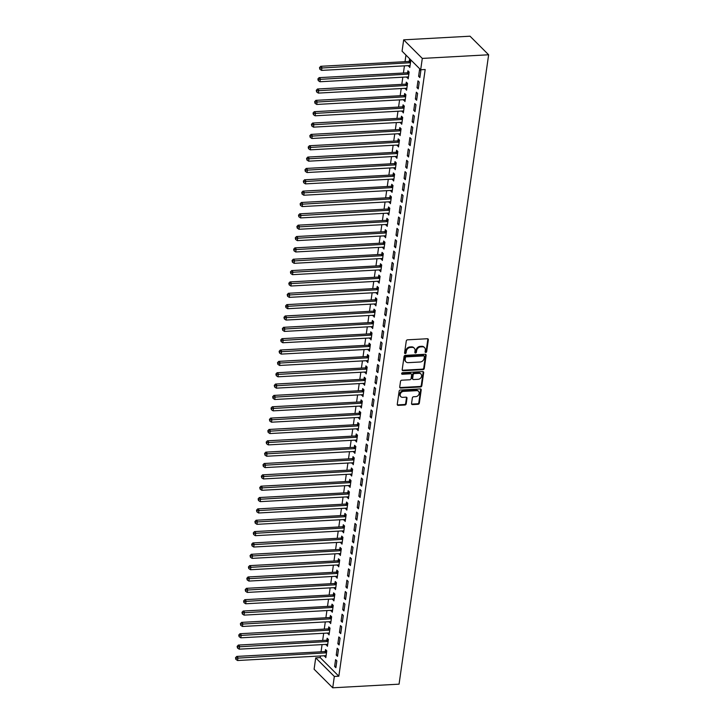 <?xml version="1.0" encoding="UTF-8"?>
<svg xmlns="http://www.w3.org/2000/svg" width="724" height="724" viewBox="0 0 724 724"><rect width="100%" height="100%" fill="white"/><g stroke="black" fill="none" stroke-linecap="round" stroke-linejoin="round"><path stroke-width="1.09" d="M425.775 352.443A0.851 0.697 134.9 0 0 426.662 351.62L428.346 339.782A1.222 1.005 134.9 0 0 427.404 338.732L407.531 339.827A1.222 1.005 134.9 0 0 406.273 340.995L404.589 352.832A0.851 0.697 134.9 0 0 406.137 352.751L406.354 351.212A3.901 3.204 134.9 0 1 410.39 347.457L412.047 347.366A3.901 3.204 134.9 0 1 414.291 348.172A3.901 3.204 134.9 0 1 415.069 350.742L414.852 352.271A0.851 0.697 134.9 0 0 416.4 352.19L416.617 350.651A3.901 3.204 134.9 0 1 420.653 346.896L422.309 346.805A3.901 3.204 134.9 0 1 424.563 347.611A3.901 3.204 134.9 0 1 425.332 350.172L425.115 351.71A0.851 0.697 134.9 0 0 425.775 352.443M425.115 351.936A0.851 0.697 134.9 0 0 426.155 351.122L427.839 339.284A1.222 1.005 134.9 0 0 427.793 338.787M404.589 353.059A0.851 0.697 134.9 0 0 405.63 352.244L405.847 350.715L406.354 351.212M414.852 352.498A0.851 0.697 134.9 0 0 415.893 351.683L416.11 350.154L416.617 350.651M411.549 403.539A1.222 1.005 134.9 0 0 412.499 404.589L418.074 404.291A1.222 1.005 134.9 0 0 419.332 403.114L421.205 389.964A1.222 1.005 134.9 0 0 420.255 388.915L400.39 390.01A1.222 1.005 134.9 0 0 399.132 391.177L397.259 404.327A1.222 1.005 134.9 0 0 398.2 405.377L404.933 405.006A1.222 1.005 134.9 0 0 406.2 403.838L406.997 398.209A1.222 1.005 134.9 0 0 406.055 397.159L402.716 397.34A3.258 2.679 134.9 0 1 400.834 396.671A3.258 2.679 134.9 0 1 400.544 393.431A3.258 2.679 134.9 0 1 403.567 391.376L416.644 390.661A3.258 2.679 134.9 0 1 418.526 391.331A3.258 2.679 134.9 0 1 418.816 394.571A3.258 2.679 134.9 0 1 415.793 396.625L413.612 396.743A1.222 1.005 134.9 0 0 412.354 397.91L411.549 403.539M338.832 676.207L425.178 69.522L420.68 69.766L402.064 51.187L403.675 39.838L470.021 36.2L488.637 54.78L399.06 684.162L332.723 687.8L334.334 676.451L338.832 676.207L320.216 657.627L315.718 657.872L334.334 676.451M420.68 69.766L422.3 58.418L488.637 54.78M422.997 369.647A1.222 1.005 134.9 0 0 424.264 368.471L426.137 355.33A1.222 1.005 134.9 0 0 425.187 354.271L405.322 355.366A1.222 1.005 134.9 0 0 404.064 356.534L402.191 369.683A1.222 1.005 134.9 0 0 403.132 370.733L422.997 369.647L422.499 369.14A1.222 1.005 134.9 0 0 423.757 367.964L425.631 354.823A1.222 1.005 134.9 0 0 425.585 354.326M423.667 372.652L421.802 385.792A1.222 1.005 134.9 0 1 420.535 386.969L400.671 388.055A1.222 1.005 134.9 0 1 399.72 387.005L400.526 381.376A1.222 1.005 134.9 0 1 401.784 380.2L409.847 379.765A1.222 1.005 134.9 0 0 411.105 378.589L411.639 374.851A1.222 1.005 134.9 0 0 410.689 373.801L402.309 374.263A0.851 0.697 134.9 0 1 402.526 372.706L422.726 371.593A1.222 1.005 134.9 0 1 423.667 372.652L423.169 372.145L421.296 385.286L421.802 385.792M336.235 655.084L337.493 656.333L338.461 649.528L337.203 648.27L336.235 655.084L337.683 655.003M326.262 644.387L327.429 646.297L328.397 639.491L327.139 638.233L326.877 640.07M339.466 632.387L340.723 633.636L341.692 626.83L340.434 625.572L339.466 632.387L340.913 632.305M329.492 621.69L330.66 623.599L331.628 616.794L330.37 615.536L330.108 617.373M342.696 609.689L343.954 610.947L344.923 604.133L343.665 602.875L342.696 609.689L344.144 609.608M332.723 598.992L333.891 600.902L334.859 594.096L333.601 592.838L333.339 594.676M345.927 586.992L347.185 588.25L348.154 581.435L346.896 580.186L345.927 586.992L347.375 586.911M335.954 576.295L337.122 578.205L338.09 571.399L336.832 570.141L336.57 571.978M349.158 564.295L350.416 565.553L351.384 558.738L350.126 557.489L349.158 564.295L350.606 564.213M339.185 553.598L340.352 555.507L341.321 548.702L340.063 547.444L339.8 549.281M352.389 541.597L353.647 542.855L354.615 536.041L353.357 534.792L352.389 541.597L353.837 541.516M342.416 530.909L343.583 532.81L344.552 526.004L343.294 524.746L343.031 526.583M355.62 518.9L356.878 520.158L357.846 513.343L356.588 512.094L355.62 518.9L357.068 518.818M345.647 508.212L346.814 510.112L347.782 503.307L346.524 502.049L346.262 503.886M358.851 496.202L360.109 497.46L361.077 490.646L359.819 489.397L358.851 496.202L360.299 496.121M348.877 485.514L350.045 487.415L351.013 480.609L349.755 479.351L349.493 481.189M362.081 473.505L363.339 474.763L364.308 467.948L363.05 466.699L362.081 473.505L363.529 473.424M352.108 462.817L353.276 464.718L354.244 457.912L352.986 456.654L352.724 458.491M365.312 450.808L366.57 452.066L367.539 445.26L366.281 444.002L365.312 450.808L366.76 450.726M355.339 440.12L356.507 442.02L357.475 435.214L356.217 433.957L355.955 435.794M368.543 428.11L369.801 429.368L370.769 422.563L369.512 421.305L368.543 428.11L369.991 428.038M358.57 417.422L359.738 419.323L360.706 412.517L359.448 411.259L359.185 413.096M371.774 405.413L373.032 406.671L374 399.865L372.742 398.607L371.774 405.413L373.222 405.34M361.801 394.725L362.959 396.634L363.937 389.82L362.67 388.562L362.416 390.399M375.005 382.715L376.263 383.973L377.231 377.168L375.973 375.91L375.005 382.715L376.453 382.643M365.032 372.027L366.19 373.937L367.159 367.122L365.901 365.873L365.647 367.711M378.227 360.018L379.494 361.276L380.462 354.47L379.204 353.212L378.227 360.018L379.684 359.946M368.263 349.33L369.421 351.24L370.389 344.425L369.131 343.176L368.869 345.013M381.458 337.33L382.715 338.579L383.693 331.773L382.435 330.515L381.458 337.33L382.906 337.248M371.484 326.633L372.652 328.542L373.62 321.728L372.362 320.479L372.1 322.316M384.688 314.632L385.946 315.881L386.915 309.076L385.657 307.818L384.688 314.632L386.136 314.551M374.715 303.935L375.883 305.845L376.851 299.03L375.593 297.781L375.331 299.618M387.919 291.935L389.177 293.184L390.146 286.378L388.888 285.12L387.919 291.935L389.367 291.853M377.946 281.238L379.114 283.147L380.082 276.333L378.824 275.084L378.562 276.921M391.15 269.238L392.408 270.486L393.376 263.681L392.118 262.423L391.15 269.238L392.598 269.156M381.177 258.54L382.344 260.45L383.313 253.644L382.055 252.386L381.792 254.224M394.381 246.54L395.639 247.789L396.607 240.983L395.349 239.725L394.381 246.54L395.829 246.459M384.408 235.843L385.575 237.753L386.544 230.947L385.286 229.689L385.023 231.526M397.612 223.843L398.87 225.101L399.838 218.286L398.58 217.028L397.612 223.843L399.06 223.761M387.639 213.146L388.806 215.055L389.774 208.25L388.517 206.992L388.254 208.829M400.843 201.145L402.101 202.403L403.069 195.589L401.811 194.34L400.843 201.145L402.291 201.064M390.87 190.448L392.037 192.358L393.005 185.552L391.747 184.294L391.485 186.131M404.073 178.448L405.331 179.706L406.3 172.891L405.042 171.642L404.073 178.448L405.521 178.366M394.1 167.751L395.268 169.66L396.236 162.855L394.978 161.597L394.716 163.434M407.304 155.75L408.562 157.008L409.531 150.194L408.273 148.945L407.304 155.75L408.752 155.669M397.331 145.062L398.499 146.963L399.467 140.157L398.209 138.899L397.947 140.737M410.535 133.053L411.793 134.311L412.761 127.496L411.503 126.248L410.535 133.053L411.983 132.972M400.562 122.365L401.729 124.266L402.698 117.46L401.44 116.202L401.177 118.039M413.766 110.356L415.024 111.614L415.992 104.799L414.734 103.55L413.766 110.356L415.214 110.274M403.793 99.668L404.96 101.568L405.929 94.763L404.671 93.505L404.408 95.342M416.997 87.658L418.255 88.916L419.223 82.102L417.965 80.853L416.997 87.658L418.445 87.577M407.024 76.97L408.182 78.871L409.16 72.065L407.902 70.807L407.639 72.644M405.965 55.087L405.033 61.676M404.435 65.848L403.413 73.024M402.825 77.197L401.802 84.373M401.205 88.545L400.182 95.722M399.594 99.894L398.571 107.071M397.974 111.243L396.951 118.419M396.363 122.591L395.34 129.768M394.743 133.94L393.72 141.117M393.132 145.289L392.109 152.465M391.512 156.637L390.498 163.814M389.901 167.986L388.878 175.163M388.281 179.335L387.268 186.511M386.67 190.684L385.648 197.86M385.059 202.032L384.037 209.209M383.439 213.381L382.417 220.558M381.829 224.73L380.806 231.906M380.209 236.078L379.186 243.255M378.598 247.427L377.575 254.604M376.978 258.776L375.955 265.952M375.367 270.124L374.344 277.301M373.747 281.473L372.724 288.65M372.136 292.822L371.113 299.998M370.516 304.171L369.493 311.347M368.905 315.519L367.882 322.696M367.285 326.868L366.272 334.045M365.674 338.208L364.652 345.393M364.054 349.556L363.041 356.733M362.443 360.905L361.421 368.082M360.833 372.254L359.81 379.43M359.213 383.602L358.19 390.779M357.602 394.951L356.579 402.128M355.982 406.3L354.959 413.476M354.371 417.648L353.348 424.825M352.751 428.997L351.728 436.174M351.14 440.346L350.117 447.523M349.52 451.695L348.497 458.871M347.909 463.043L346.887 470.22M346.289 474.392L345.267 481.569M344.678 485.741L343.656 492.917M343.058 497.089L342.045 504.266M341.447 508.438L340.425 515.615M339.827 519.787L338.814 526.963M338.217 531.135L337.194 538.312M336.606 542.484L335.583 549.661M334.986 553.833L333.963 561.01M333.375 565.182L332.352 572.358M331.755 576.53L330.732 583.707M330.144 587.879L329.121 595.056M328.524 599.228L327.501 606.404M326.913 610.576L325.891 617.753M325.293 621.925L324.271 629.102M323.682 633.274L322.66 640.45M322.062 644.622L321.04 651.799M320.451 655.971L320.216 657.627M408.635 65.622L409.802 67.522L410.77 60.716L409.512 59.459L409.25 61.296M418.608 76.31L419.866 77.568L420.834 70.762L419.576 69.504L418.608 76.31L420.056 76.228M405.404 88.319L406.571 90.219L407.54 83.414L406.282 82.156L406.019 83.993M415.377 99.007L416.635 100.265L417.603 93.45L416.345 92.201L415.377 99.007L416.825 98.926M402.173 111.016L403.34 112.917L404.309 106.111L403.051 104.853L402.788 106.69M412.146 121.704L413.404 122.962L414.372 116.148L413.114 114.899L412.146 121.704L413.594 121.623M398.942 133.714L400.11 135.614L401.078 128.809L399.82 127.551L399.558 129.388M408.915 144.402L410.173 145.66L411.142 138.845L409.884 137.596L408.915 144.402L410.363 144.32M395.711 156.411L396.879 158.312L397.847 151.506L396.589 150.248L396.327 152.085M405.684 167.099L406.942 168.357L407.92 161.543L406.662 160.294L405.684 167.099L407.132 167.018M392.489 179.1L393.648 181.009L394.616 174.203L393.358 172.946L393.096 174.783M402.454 189.797L403.721 191.055L404.689 184.24L403.431 182.991L402.454 189.797L403.911 189.715M389.259 201.797L390.417 203.706L391.385 196.901L390.127 195.643L389.874 197.48M399.232 212.494L400.49 213.752L401.458 206.937L400.2 205.679L399.232 212.494L400.68 212.413M386.028 224.494L387.186 226.404L388.164 219.598L386.897 218.34L386.643 220.177M396.001 235.191L397.259 236.44L398.227 229.635L396.969 228.377L396.001 235.191L397.449 235.11M382.797 247.192L383.955 249.101L384.933 242.296L383.675 241.038L383.412 242.875M392.77 257.889L394.028 259.138L394.996 252.332L393.738 251.074L392.77 257.889L394.218 257.807M379.566 269.889L380.733 271.799L381.702 264.984L380.444 263.735L380.181 265.572M389.539 280.586L390.797 281.835L391.765 275.029L390.507 273.772L389.539 280.586L390.987 280.505M376.335 292.587L377.503 294.496L378.471 287.681L377.213 286.433L376.951 288.27M386.308 303.284L387.566 304.533L388.535 297.727L387.277 296.469L386.308 303.284L387.756 303.202M373.104 315.284L374.272 317.193L375.24 310.379L373.982 309.13L373.72 310.967M383.077 325.981L384.335 327.23L385.304 320.424L384.046 319.166L383.077 325.981L384.525 325.9M369.873 337.981L371.041 339.891L372.009 333.076L370.751 331.827L370.489 333.664M379.847 348.678L381.105 349.927L382.073 343.122L380.815 341.864L379.847 348.678L381.295 348.597M366.643 360.679L367.81 362.588L368.778 355.774L367.521 354.525L367.258 356.362M376.616 371.367L377.874 372.625L378.842 365.819L377.584 364.561L376.616 371.367L378.064 371.294M363.412 383.376L364.579 385.286L365.548 378.471L364.29 377.222L364.027 379.05M373.385 394.064L374.643 395.322L375.611 388.517L374.353 387.259L373.385 394.064L374.833 393.992M360.181 406.074L361.348 407.983L362.317 401.168L361.059 399.91L360.796 401.748M370.154 416.762L371.412 418.019L372.38 411.214L371.122 409.956L370.154 416.762L371.602 416.689M356.95 428.771L358.118 430.671L359.086 423.866L357.828 422.608L357.566 424.445M366.923 439.459L368.181 440.717L369.149 433.911L367.892 432.653L366.923 439.459L368.371 439.377M353.719 451.468L354.887 453.369L355.855 446.563L354.597 445.305L354.335 447.142M363.692 462.156L364.95 463.414L365.919 456.609L364.661 455.351L363.692 462.156L365.14 462.075M350.488 474.166L351.656 476.066L352.624 469.261L351.366 468.003L351.104 469.84M360.462 484.854L361.719 486.112L362.688 479.297L361.43 478.048L360.462 484.854L361.909 484.772M347.258 496.863L348.425 498.764L349.393 491.958L348.135 490.7L347.873 492.537M357.231 507.551L358.489 508.809L359.466 501.994L358.208 500.746L357.231 507.551L358.679 507.47M344.036 519.561L345.194 521.461L346.163 514.655L344.905 513.397L344.642 515.235M354 530.249L355.267 531.506L356.235 524.692L354.977 523.443L354 530.249L355.457 530.167M340.805 542.258L341.963 544.158L342.932 537.353L341.674 536.095L341.42 537.932M350.778 552.946L352.036 554.204L353.004 547.389L351.746 546.14L350.778 552.946L352.226 552.865M337.574 564.946L338.732 566.856L339.71 560.05L338.443 558.792L338.189 560.629M347.547 575.643L348.805 576.901L349.773 570.087L348.516 568.838L347.547 575.643L348.995 575.562M334.343 587.644L335.511 589.553L336.479 582.748L335.221 581.49L334.959 583.327M344.316 598.341L345.574 599.599L346.543 592.784L345.285 591.526L344.316 598.341L345.764 598.259M331.112 610.341L332.28 612.251L333.248 605.445L331.99 604.187L331.728 606.024M341.085 621.038L342.343 622.287L343.312 615.481L342.054 614.224L341.085 621.038L342.533 620.957M327.882 633.038L329.049 634.948L330.017 628.142L328.759 626.884L328.497 628.722M337.855 643.736L339.113 644.984L340.081 638.179L338.823 636.921L337.855 643.736L339.303 643.654M324.651 655.736L325.818 657.645L326.786 650.831L325.529 649.582L325.266 651.419M334.624 666.433L335.882 667.682L336.85 660.876L335.592 659.618L334.624 666.433L336.072 666.351M332.723 687.8L314.098 669.22L315.718 657.872M422.3 58.418L403.675 39.838M408.544 66.273L409.992 66.192M406.924 77.622L408.372 77.54M405.313 88.971L406.761 88.889M403.702 100.319L405.15 100.238M402.082 111.668L403.53 111.587M400.472 123.017L401.92 122.935M398.852 134.365L400.3 134.284M397.241 145.714L398.689 145.633M395.621 157.054L397.069 156.981M394.01 168.402L395.458 168.33M392.39 179.751L393.838 179.679M390.779 191.1L392.227 191.027M389.159 202.448L390.607 202.376M387.548 213.797L388.996 213.725M385.928 225.146L387.376 225.073M384.317 236.495L385.765 236.422M382.697 247.843L384.145 247.762M381.086 259.192L382.534 259.111M379.476 270.541L380.924 270.459M377.856 281.889L379.304 281.808M376.245 293.238L377.693 293.157M374.625 304.587L376.073 304.505M373.014 315.936L374.462 315.854M371.394 327.284L372.842 327.203M369.783 338.633L371.231 338.551M368.163 349.982L369.611 349.9M366.552 361.33L368 361.249M364.932 372.679L366.38 372.598M363.321 384.028L364.769 383.946M361.701 395.376L363.149 395.295M360.09 406.725L361.538 406.644M358.471 418.074L359.918 417.992M356.86 429.423L358.308 429.341M355.249 440.771L356.697 440.69M353.629 452.12L355.077 452.038M352.018 463.469L353.466 463.387M350.398 474.817L351.846 474.736M348.787 486.166L350.235 486.085M347.167 497.515L348.615 497.433M345.556 508.863L347.004 508.782M343.936 520.212L345.384 520.131M342.325 531.561L343.773 531.479M340.705 542.9L342.153 542.828M339.094 554.249L340.542 554.177M337.474 565.598L338.923 565.525M335.864 576.947L337.312 576.874M334.244 588.295L335.692 588.223M332.633 599.644L334.081 599.572M331.022 610.993L332.47 610.92M329.402 622.341L330.85 622.26M327.791 633.69L329.239 633.609M326.171 645.039L327.619 644.957M324.56 656.387L326.008 656.306M424.563 347.611L424.056 347.104A3.901 3.204 134.9 0 0 421.802 346.298L422.309 346.805M416.11 350.154A3.901 3.204 134.9 0 1 420.155 346.389L421.802 346.298M414.291 348.172L413.793 347.665A3.901 3.204 134.9 0 0 411.54 346.868L412.047 347.366M405.847 350.715A3.901 3.204 134.9 0 1 409.884 346.959L411.54 346.868M402.236 370.181A1.222 1.005 134.9 0 0 402.635 370.236L422.499 369.14M424.418 356.633A0.851 0.697 134.9 0 0 423.757 355.9L406.318 356.86A0.851 0.697 134.9 0 0 405.431 357.674L405.205 359.294A3.901 3.204 134.9 0 0 405.974 361.864A3.901 3.204 134.9 0 0 408.227 362.661L420.146 362.009A3.901 3.204 134.9 0 0 424.183 358.253L424.418 356.633M424.246 356.072L423.739 355.575A0.851 0.697 134.9 0 0 423.25 355.394L423.757 355.9M405.974 361.864L405.476 361.357A3.901 3.204 134.9 0 1 404.698 358.787L404.924 357.176A0.851 0.697 134.9 0 1 405.811 356.353L423.25 355.394M399.775 387.503A1.222 1.005 134.9 0 0 400.164 387.557L420.029 386.462A1.222 1.005 134.9 0 0 421.296 385.286M411.395 374.055L410.888 373.548A1.222 1.005 134.9 0 0 410.191 373.303L401.802 373.756L402.309 374.263M418.201 379.304A3.258 2.679 134.9 0 0 421.232 377.249A3.258 2.679 134.9 0 0 420.934 374.009A3.258 2.679 134.9 0 0 419.051 373.34L414.445 373.593A1.222 1.005 134.9 0 0 413.187 374.77L412.653 378.498A1.222 1.005 134.9 0 0 413.594 379.557L418.201 379.304M420.934 374.009L420.427 373.512A3.258 2.679 134.9 0 0 418.553 372.842L419.051 373.34M412.897 379.304L412.39 378.806A1.222 1.005 134.9 0 1 412.146 378L412.68 374.272A1.222 1.005 134.9 0 1 413.938 373.095L418.553 372.842M423.169 372.145A1.222 1.005 134.9 0 0 423.115 371.647M418.526 391.331L418.019 390.833A3.258 2.679 134.9 0 0 416.137 390.164L416.644 390.661M400.834 396.671L400.336 396.164A3.258 2.679 134.9 0 1 400.037 392.933A3.258 2.679 134.9 0 1 403.06 390.879L416.137 390.164M397.304 404.816A1.222 1.005 134.9 0 0 397.702 404.879L404.435 404.508A1.222 1.005 134.9 0 0 405.693 403.331L406.499 397.702A1.222 1.005 134.9 0 0 406.454 397.214M411.603 404.037A1.222 1.005 134.9 0 0 411.992 404.092L417.567 403.784A1.222 1.005 134.9 0 0 418.834 402.607L420.698 389.467A1.222 1.005 134.9 0 0 420.653 388.969M410.716 60.662L409.078 61.377A1.24 1.023 -45.1 0 1 408.644 61.477L320.714 66.3L321.972 67.558L321.565 70.4L409.503 65.576A1.24 1.023 -45.1 0 1 409.911 65.631L410.065 65.685M410.508 62.554L410.336 62.626A1.24 1.023 -45.1 0 1 409.902 62.735L320.008 68.11L319.51 67.613L319.854 69.251L320.008 68.11M321.565 70.4L319.854 69.251M319.51 67.613L320.714 66.3M409.096 72.011L407.458 72.726A1.24 1.023 -45.1 0 1 407.033 72.825L319.103 77.649L320.361 78.907L319.954 81.749L407.884 76.916A1.24 1.023 -45.1 0 1 408.291 76.979L408.445 77.034M408.897 73.902L408.716 73.975A1.24 1.023 -45.1 0 1 408.291 74.083L318.397 79.459L317.89 78.961L318.234 80.599L318.397 79.459M319.954 81.749L318.234 80.599M317.89 78.961L319.103 77.649M407.485 83.36L405.847 84.075A1.24 1.023 -45.1 0 1 405.413 84.174L317.483 88.998L318.741 90.256L318.343 93.097L406.273 88.265A1.24 1.023 -45.1 0 1 406.68 88.328L406.834 88.382M407.277 85.251L407.105 85.323A1.24 1.023 -45.1 0 1 406.671 85.432L316.786 90.808L316.279 90.31L316.623 91.948L316.786 90.808M318.343 93.097L316.623 91.948M316.279 90.31L317.483 88.998M405.865 94.708L404.227 95.423A1.24 1.023 -45.1 0 1 403.802 95.523L315.872 100.346L317.13 101.604L316.723 104.446L404.653 99.613A1.24 1.023 -45.1 0 1 405.06 99.677L405.214 99.731M405.666 96.6L405.485 96.672A1.24 1.023 -45.1 0 1 405.06 96.781L315.166 102.156L314.659 101.659L315.003 103.297L315.166 102.156M316.723 104.446L315.003 103.297M314.659 101.659L315.872 100.346M404.254 106.057L402.616 106.772A1.24 1.023 -45.1 0 1 402.182 106.871L314.252 111.695L315.51 112.953L315.112 115.795L403.042 110.962A1.24 1.023 -45.1 0 1 403.449 111.025L403.603 111.08M404.046 107.948L403.874 108.021A1.24 1.023 -45.1 0 1 403.44 108.129L313.555 113.505L313.049 113.007L313.392 114.645L313.555 113.505M315.112 115.795L313.392 114.645M313.049 113.007L314.252 111.695M402.644 117.406L401.006 118.121A1.24 1.023 -45.1 0 1 400.571 118.22L312.641 123.044L313.899 124.302L313.492 127.143L401.422 122.311A1.24 1.023 -45.1 0 1 401.829 122.374L401.992 122.428M402.435 119.297L402.263 119.37A1.24 1.023 -45.1 0 1 401.829 119.478L311.935 124.854L311.438 124.356L311.773 125.994L311.935 124.854M313.492 127.143L311.773 125.994M311.438 124.356L312.641 123.044M401.024 128.754L399.386 129.469A1.24 1.023 -45.1 0 1 398.951 129.569L311.021 134.393L312.279 135.65L311.881 138.483L399.811 133.659A1.24 1.023 -45.1 0 1 400.218 133.723L400.372 133.777M400.815 130.646L400.644 130.718A1.24 1.023 -45.1 0 1 400.209 130.827L310.325 136.203L309.818 135.705L310.162 137.343L310.325 136.203M311.881 138.483L310.162 137.343M309.818 135.705L311.021 134.393M399.413 140.103L397.775 140.818A1.24 1.023 -45.1 0 1 397.34 140.918L309.41 145.741L310.668 146.999L310.261 149.832L398.191 145.008A1.24 1.023 -45.1 0 1 398.598 145.072L398.761 145.126M399.205 141.995L399.033 142.067A1.24 1.023 -45.1 0 1 398.598 142.175L308.705 147.551L308.207 147.053L308.542 148.692L308.705 147.551M310.261 149.832L308.542 148.692M308.207 147.053L309.41 145.741M397.793 151.452L396.155 152.158A1.24 1.023 -45.1 0 1 395.72 152.266L307.791 157.09L309.048 158.348L308.65 161.18L396.58 156.357A1.24 1.023 -45.1 0 1 396.987 156.42L397.141 156.475M397.585 153.343L397.413 153.416A1.24 1.023 -45.1 0 1 396.978 153.524L307.094 158.9L306.587 158.402L306.931 160.04L307.094 158.9M308.65 161.18L306.931 160.04M306.587 158.402L307.791 157.09M396.182 162.8L394.544 163.506A1.24 1.023 -45.1 0 1 394.109 163.615L306.18 168.439L307.438 169.697L307.03 172.529L394.96 167.706A1.24 1.023 -45.1 0 1 395.367 167.769L395.53 167.823M395.974 164.692L395.802 164.764A1.24 1.023 -45.1 0 1 395.367 164.873L305.474 170.249L304.976 169.751L305.311 171.389L305.474 170.249M307.03 172.529L305.311 171.389M304.976 169.751L306.18 168.439M394.562 174.149L392.924 174.855A1.24 1.023 -45.1 0 1 392.498 174.964L304.56 179.787L305.818 181.045L305.419 183.878L393.349 179.054A1.24 1.023 -45.1 0 1 393.756 179.118L393.91 179.172M394.354 176.041L394.182 176.113A1.24 1.023 -45.1 0 1 393.756 176.222L303.863 181.597L303.356 181.1L303.7 182.738L303.863 181.597M305.419 183.878L303.7 182.738M303.356 181.1L304.56 179.787M392.951 185.498L391.313 186.204A1.24 1.023 -45.1 0 1 390.879 186.312L302.949 191.136L304.207 192.394L303.799 195.227L391.729 190.403A1.24 1.023 -45.1 0 1 392.146 190.466L392.299 190.521M392.743 187.389L392.571 187.462A1.24 1.023 -45.1 0 1 392.137 187.57L302.243 192.946L301.745 192.448L302.089 194.086L302.243 192.946M303.799 195.227L302.089 194.086M301.745 192.448L302.949 191.136M391.331 196.838L389.693 197.552A1.24 1.023 -45.1 0 1 389.268 197.661L301.329 202.485L302.596 203.743L302.189 206.575L390.118 201.752A1.24 1.023 -45.1 0 1 390.526 201.815L390.679 201.869M391.132 198.738L390.951 198.81A1.24 1.023 -45.1 0 1 390.526 198.919L300.632 204.295L300.125 203.797L300.469 205.435L300.632 204.295M302.189 206.575L300.469 205.435M300.125 203.797L301.329 202.485M389.72 208.186L388.082 208.901A1.24 1.023 -45.1 0 1 387.648 209.01L299.718 213.833L300.976 215.091L300.569 217.924L388.507 213.1A1.24 1.023 -45.1 0 1 388.915 213.164L389.069 213.218M389.512 210.087L389.34 210.159A1.24 1.023 -45.1 0 1 388.906 210.268L299.012 215.643L298.514 215.146L298.858 216.775L299.012 215.643M300.569 217.924L298.858 216.775M298.514 215.146L299.718 213.833M388.1 219.535L386.462 220.25A1.24 1.023 -45.1 0 1 386.037 220.358L298.107 225.182L299.365 226.44L298.958 229.273L386.887 224.449A1.24 1.023 -45.1 0 1 387.295 224.512L387.449 224.567M387.901 221.435L387.72 221.508A1.24 1.023 -45.1 0 1 387.295 221.616L297.401 226.992L296.894 226.494L297.238 228.123L297.401 226.992M298.958 229.273L297.238 228.123M296.894 226.494L298.107 225.182M386.489 230.884L384.851 231.599A1.24 1.023 -45.1 0 1 384.417 231.707L296.487 236.531L297.745 237.789L297.338 240.621L385.277 235.798A1.24 1.023 -45.1 0 1 385.684 235.861L385.838 235.915M386.281 232.784L386.109 232.857A1.24 1.023 -45.1 0 1 385.675 232.965L295.79 238.341L295.283 237.843L295.627 239.472L295.79 238.341M297.338 240.621L295.627 239.472M295.283 237.843L296.487 236.531M384.869 242.232L383.231 242.947A1.24 1.023 -45.1 0 1 382.806 243.056L294.876 247.879L296.134 249.137L295.727 251.97L383.657 247.146A1.24 1.023 -45.1 0 1 384.064 247.21L384.218 247.264M384.67 244.133L384.489 244.205A1.24 1.023 -45.1 0 1 384.064 244.314L294.17 249.689L293.663 249.192L294.007 250.821L294.17 249.689M295.727 251.97L294.007 250.821M293.663 249.192L294.876 247.879M383.258 253.581L381.62 254.296A1.24 1.023 -45.1 0 1 381.186 254.405L293.256 259.228L294.514 260.486L294.116 263.319L382.046 258.495A1.24 1.023 -45.1 0 1 382.453 258.558L382.607 258.613M383.05 255.482L382.878 255.554A1.24 1.023 -45.1 0 1 382.444 255.662L292.559 261.038L292.053 260.531L292.396 262.169L292.559 261.038M294.116 263.319L292.396 262.169M292.053 260.531L293.256 259.228M381.639 264.93L380 265.645A1.24 1.023 -45.1 0 1 379.575 265.753L291.645 270.577L292.903 271.835L292.496 274.668L380.426 269.844A1.24 1.023 -45.1 0 1 380.833 269.898L380.987 269.962M381.439 266.821L381.258 266.903A1.24 1.023 -45.1 0 1 380.833 267.002L290.939 272.387L290.433 271.88L290.776 273.518L290.939 272.387M292.496 274.668L290.776 273.518M290.433 271.88L291.645 270.577M380.028 276.278L378.39 276.993A1.24 1.023 -45.1 0 1 377.955 277.102L290.025 281.926L291.283 283.184L290.885 286.016L378.815 281.193A1.24 1.023 -45.1 0 1 379.222 281.247L379.376 281.31M379.819 278.17L379.648 278.251A1.24 1.023 -45.1 0 1 379.213 278.351L289.329 283.736L288.822 283.229L289.166 284.867L289.329 283.736M290.885 286.016L289.166 284.867M288.822 283.229L290.025 281.926M378.417 287.627L376.779 288.342A1.24 1.023 -45.1 0 1 376.344 288.451L288.414 293.274L289.672 294.532L289.265 297.365L377.195 292.541A1.24 1.023 -45.1 0 1 377.602 292.596L377.765 292.659M378.209 289.519L378.037 289.6A1.24 1.023 -45.1 0 1 377.602 289.7L287.709 295.084L287.211 294.577L287.546 296.216L287.709 295.084M289.265 297.365L287.546 296.216M287.211 294.577L288.414 293.274M376.797 298.976L375.159 299.691A1.24 1.023 -45.1 0 1 374.724 299.799L286.794 304.623L288.052 305.881L287.654 308.714L375.584 303.89A1.24 1.023 -45.1 0 1 375.991 303.944L376.145 304.008M376.589 300.867L376.417 300.949A1.24 1.023 -45.1 0 1 375.982 301.048L286.098 306.433L285.591 305.926L285.935 307.564L286.098 306.433M287.654 308.714L285.935 307.564M285.591 305.926L286.794 304.623M375.186 310.325L373.548 311.039A1.24 1.023 -45.1 0 1 373.113 311.148L285.184 315.972L286.442 317.23L286.034 320.062L373.964 315.239A1.24 1.023 -45.1 0 1 374.371 315.293L374.534 315.356M374.978 312.216L374.806 312.297A1.24 1.023 -45.1 0 1 374.371 312.397L284.478 317.782L283.98 317.275L284.315 318.913L284.478 317.782M286.034 320.062L284.315 318.913M283.98 317.275L285.184 315.972M373.566 321.673L371.928 322.388A1.24 1.023 -45.1 0 1 371.493 322.497L283.564 327.32L284.822 328.569L284.423 331.411L372.353 326.587A1.24 1.023 -45.1 0 1 372.76 326.642L372.914 326.705M373.358 323.565L373.186 323.646A1.24 1.023 -45.1 0 1 372.751 323.746L282.867 329.13L282.36 328.624L282.704 330.262L282.867 329.13M284.423 331.411L282.704 330.262M282.36 328.624L283.564 327.32M371.955 333.022L370.317 333.737A1.24 1.023 -45.1 0 1 369.883 333.845L281.953 338.669L283.211 339.918L282.803 342.76L370.733 337.936A1.24 1.023 -45.1 0 1 371.141 337.99L371.303 338.054M371.747 334.913L371.575 334.995A1.24 1.023 -45.1 0 1 371.141 335.094L281.247 340.479L280.749 339.972L281.084 341.61L281.247 340.479M282.803 342.76L281.084 341.61M280.749 339.972L281.953 338.669M370.335 344.371L368.697 345.086A1.24 1.023 -45.1 0 1 368.272 345.194L280.333 350.018L281.591 351.267L281.193 354.108L369.122 349.285A1.24 1.023 -45.1 0 1 369.53 349.339L369.683 349.402M370.127 346.262L369.955 346.344A1.24 1.023 -45.1 0 1 369.53 346.443L279.636 351.828L279.129 351.321L279.473 352.959L279.636 351.828M281.193 354.108L279.473 352.959M279.129 351.321L280.333 350.018M368.724 355.719L367.086 356.434A1.24 1.023 -45.1 0 1 366.652 356.543L278.722 361.367L279.98 362.615L279.573 365.457L367.502 360.633A1.24 1.023 -45.1 0 1 367.919 360.688L368.073 360.751M368.516 357.611L368.344 357.692A1.24 1.023 -45.1 0 1 367.91 357.792L278.016 363.177L277.518 362.67L277.862 364.308L278.016 363.177M279.573 365.457L277.862 364.308M277.518 362.67L278.722 361.367M367.104 367.068L365.466 367.783A1.24 1.023 -45.1 0 1 365.041 367.892L277.102 372.715L278.369 373.964L277.962 376.806L365.892 371.982A1.24 1.023 -45.1 0 1 366.299 372.036L366.453 372.1M366.905 368.959L366.724 369.041A1.24 1.023 -45.1 0 1 366.299 369.14L276.405 374.525L275.898 374.018L276.242 375.656L276.405 374.525M277.962 376.806L276.242 375.656M275.898 374.018L277.102 372.715M365.493 378.417L363.855 379.132A1.24 1.023 -45.1 0 1 363.421 379.24L275.491 384.064L276.749 385.313L276.342 388.154L364.281 383.331A1.24 1.023 -45.1 0 1 364.688 383.385L364.842 383.449M365.285 380.308L365.113 380.39A1.24 1.023 -45.1 0 1 364.679 380.489L274.785 385.874L274.287 385.367L274.631 387.005L274.785 385.874M276.342 388.154L274.631 387.005M274.287 385.367L275.491 384.064M363.873 389.765L362.235 390.48A1.24 1.023 -45.1 0 1 361.81 390.58L273.88 395.413L275.138 396.662L274.731 399.503L362.661 394.68A1.24 1.023 -45.1 0 1 363.068 394.734L363.222 394.797M363.674 391.657L363.493 391.738A1.24 1.023 -45.1 0 1 363.068 391.838L273.174 397.223L272.667 396.716L273.011 398.354L273.174 397.223M274.731 399.503L273.011 398.354M272.667 396.716L273.88 395.413M362.262 401.114L360.624 401.829A1.24 1.023 -45.1 0 1 360.19 401.929L272.26 406.761L273.518 408.01L273.12 410.852L361.05 406.028A1.24 1.023 -45.1 0 1 361.457 406.083L361.611 406.146M362.054 403.006L361.882 403.087A1.24 1.023 -45.1 0 1 361.448 403.187L271.563 408.571L271.057 408.065L271.4 409.703L271.563 408.571M273.12 410.852L271.4 409.703M271.057 408.065L272.26 406.761M360.642 412.463L359.004 413.178A1.24 1.023 -45.1 0 1 358.579 413.277L270.649 418.11L271.907 419.359L271.5 422.201L359.43 417.377A1.24 1.023 -45.1 0 1 359.837 417.431L359.991 417.495M360.443 414.354L360.262 414.427A1.24 1.023 -45.1 0 1 359.837 414.535L269.943 419.92L269.437 419.413L269.781 421.051L269.943 419.92M271.5 422.201L269.781 421.051M269.437 419.413L270.649 418.11M359.032 423.812L357.394 424.526A1.24 1.023 -45.1 0 1 356.959 424.626L269.029 429.459L270.287 430.708L269.889 433.549L357.819 428.726A1.24 1.023 -45.1 0 1 358.226 428.78L358.38 428.834M358.823 425.703L358.651 425.775A1.24 1.023 -45.1 0 1 358.217 425.884L268.332 431.269L267.826 430.762L268.17 432.4L268.332 431.269M269.889 433.549L268.17 432.4M267.826 430.762L269.029 429.459M357.412 435.16L355.774 435.875A1.24 1.023 -45.1 0 1 355.348 435.975L267.418 440.807L268.676 442.056L268.269 444.898L356.199 440.074A1.24 1.023 -45.1 0 1 356.606 440.129L356.76 440.183M357.213 437.052L357.032 437.124A1.24 1.023 -45.1 0 1 356.606 437.233L266.713 442.608L266.206 442.111L266.55 443.749L266.713 442.608M268.269 444.898L266.55 443.749M266.206 442.111L267.418 440.807M355.801 446.509L354.163 447.224A1.24 1.023 -45.1 0 1 353.728 447.323L265.798 452.147L267.056 453.405L266.658 456.247L354.588 451.423A1.24 1.023 -45.1 0 1 354.995 451.477L355.149 451.532M355.593 448.4L355.421 448.473A1.24 1.023 -45.1 0 1 354.986 448.581L265.102 453.957L264.595 453.459L264.939 455.097L265.102 453.957M266.658 456.247L264.939 455.097M264.595 453.459L265.798 452.147M354.19 457.858L352.552 458.573A1.24 1.023 -45.1 0 1 352.117 458.672L264.188 463.496L265.446 464.754L265.038 467.595L352.968 462.763A1.24 1.023 -45.1 0 1 353.375 462.826L353.538 462.88M353.982 459.749L353.81 459.821A1.24 1.023 -45.1 0 1 353.375 459.93L263.482 465.306L262.984 464.808L263.319 466.446L263.482 465.306M265.038 467.595L263.319 466.446M262.984 464.808L264.188 463.496M352.57 469.206L350.932 469.921A1.24 1.023 -45.1 0 1 350.497 470.021L262.568 474.844L263.826 476.102L263.427 478.944L351.357 474.111A1.24 1.023 -45.1 0 1 351.764 474.175L351.918 474.229M352.362 471.098L352.19 471.17A1.24 1.023 -45.1 0 1 351.755 471.279L261.871 476.654L261.364 476.157L261.708 477.795L261.871 476.654M263.427 478.944L261.708 477.795M261.364 476.157L262.568 474.844M350.959 480.555L349.321 481.27A1.24 1.023 -45.1 0 1 348.887 481.37L260.957 486.193L262.215 487.451L261.807 490.293L349.737 485.46A1.24 1.023 -45.1 0 1 350.144 485.523L350.307 485.578M350.751 482.446L350.579 482.519A1.24 1.023 -45.1 0 1 350.144 482.627L260.251 488.003L259.753 487.505L260.088 489.143L260.251 488.003M261.807 490.293L260.088 489.143M259.753 487.505L260.957 486.193M349.339 491.904L347.701 492.619A1.24 1.023 -45.1 0 1 347.267 492.718L259.337 497.542L260.595 498.8L260.197 501.641L348.126 496.809A1.24 1.023 -45.1 0 1 348.534 496.872L348.687 496.926M349.131 493.795L348.959 493.868A1.24 1.023 -45.1 0 1 348.525 493.976L258.64 499.352L258.133 498.854L258.477 500.492L258.64 499.352M260.197 501.641L258.477 500.492M258.133 498.854L259.337 497.542M347.728 503.252L346.09 503.967A1.24 1.023 -45.1 0 1 345.656 504.067L257.726 508.891L258.984 510.149L258.577 512.99L346.506 508.158A1.24 1.023 -45.1 0 1 346.914 508.221L347.077 508.275M347.52 505.144L347.348 505.216A1.24 1.023 -45.1 0 1 346.914 505.325L257.02 510.701L256.522 510.203L256.857 511.841L257.02 510.701M258.577 512.99L256.857 511.841M256.522 510.203L257.726 508.891M346.108 514.601L344.47 515.316A1.24 1.023 -45.1 0 1 344.045 515.416L256.106 520.239L257.364 521.497L256.966 524.33L344.896 519.506A1.24 1.023 -45.1 0 1 345.303 519.57L345.457 519.624M345.9 516.493L345.728 516.565A1.24 1.023 -45.1 0 1 345.303 516.674L255.409 522.049L254.902 521.551L255.246 523.19L255.409 522.049M256.966 524.33L255.246 523.19M254.902 521.551L256.106 520.239M344.497 525.95L342.859 526.665A1.24 1.023 -45.1 0 1 342.425 526.764L254.495 531.588L255.753 532.846L255.346 535.679L343.276 530.855A1.24 1.023 -45.1 0 1 343.692 530.918L343.846 530.973M344.289 527.841L344.117 527.914A1.24 1.023 -45.1 0 1 343.683 528.022L253.789 533.398L253.291 532.9L253.635 534.538L253.789 533.398M255.346 535.679L253.635 534.538M253.291 532.9L254.495 531.588M342.877 537.299L341.239 538.004A1.24 1.023 -45.1 0 1 340.814 538.113L252.875 542.937L254.142 544.195L253.735 547.027L341.665 542.204A1.24 1.023 -45.1 0 1 342.072 542.267L342.226 542.321M342.678 539.19L342.497 539.262A1.24 1.023 -45.1 0 1 342.072 539.371L252.178 544.747L251.671 544.249L252.015 545.887L252.178 544.747M253.735 547.027L252.015 545.887M251.671 544.249L252.875 542.937M341.266 548.647L339.628 549.353A1.24 1.023 -45.1 0 1 339.194 549.462L251.264 554.285L252.522 555.543L252.115 558.376L340.054 553.552A1.24 1.023 -45.1 0 1 340.461 553.616L340.615 553.67M341.058 550.539L340.886 550.611A1.24 1.023 -45.1 0 1 340.452 550.72L250.558 556.095L250.061 555.598L250.404 557.236L250.558 556.095M252.115 558.376L250.404 557.236M250.061 555.598L251.264 554.285M339.647 559.996L338.008 560.702A1.24 1.023 -45.1 0 1 337.583 560.81L249.653 565.634L250.911 566.892L250.504 569.725L338.434 564.901A1.24 1.023 -45.1 0 1 338.841 564.964L338.995 565.019M339.447 561.887L339.266 561.96A1.24 1.023 -45.1 0 1 338.841 562.068L248.947 567.444L248.441 566.946L248.784 568.584L248.947 567.444M250.504 569.725L248.784 568.584M248.441 566.946L249.653 565.634M338.036 571.345L336.398 572.051A1.24 1.023 -45.1 0 1 335.963 572.159L248.033 576.983L249.291 578.241L248.893 581.073L336.823 576.25A1.24 1.023 -45.1 0 1 337.23 576.313L337.384 576.367M337.827 573.236L337.656 573.308A1.24 1.023 -45.1 0 1 337.221 573.417L247.337 578.793L246.83 578.295L247.174 579.933L247.337 578.793M248.893 581.073L247.174 579.933M246.83 578.295L248.033 576.983M336.416 582.684L334.778 583.399A1.24 1.023 -45.1 0 1 334.352 583.508L246.422 588.331L247.68 589.589L247.273 592.422L335.203 587.598A1.24 1.023 -45.1 0 1 335.61 587.662L335.764 587.716M336.217 584.585L336.036 584.657A1.24 1.023 -45.1 0 1 335.61 584.766L245.717 590.141L245.21 589.644L245.554 591.282L245.717 590.141M247.273 592.422L245.554 591.282M245.21 589.644L246.422 588.331M334.805 594.033L333.167 594.748A1.24 1.023 -45.1 0 1 332.732 594.856L244.803 599.68L246.06 600.938L245.662 603.771L333.592 598.947A1.24 1.023 -45.1 0 1 333.999 599.01L334.153 599.065M334.597 595.933L334.425 596.006A1.24 1.023 -45.1 0 1 333.99 596.114L244.106 601.49L243.599 600.992L243.943 602.621L244.106 601.49M245.662 603.771L243.943 602.621M243.599 600.992L244.803 599.68M333.185 605.382L331.547 606.097A1.24 1.023 -45.1 0 1 331.121 606.205L243.192 611.029L244.45 612.287L244.042 615.119L331.972 610.296A1.24 1.023 -45.1 0 1 332.379 610.359L332.533 610.413M332.986 607.282L332.805 607.355A1.24 1.023 -45.1 0 1 332.379 607.463L242.486 612.839L241.979 612.341L242.323 613.97L242.486 612.839M244.042 615.119L242.323 613.97M241.979 612.341L243.192 611.029M331.574 616.73L329.936 617.445A1.24 1.023 -45.1 0 1 329.501 617.554L241.572 622.378L242.83 623.636L242.431 626.468L330.361 621.644A1.24 1.023 -45.1 0 1 330.768 621.708L330.922 621.762M331.366 618.631L331.194 618.703A1.24 1.023 -45.1 0 1 330.759 618.812L240.875 624.188L240.368 623.69L240.712 625.319L240.875 624.188M242.431 626.468L240.712 625.319M240.368 623.69L241.572 622.378M329.963 628.079L328.325 628.794A1.24 1.023 -45.1 0 1 327.891 628.903L239.961 633.726L241.219 634.984L240.811 637.817L328.741 632.993A1.24 1.023 -45.1 0 1 329.149 633.057L329.311 633.111M329.755 629.98L329.583 630.052A1.24 1.023 -45.1 0 1 329.149 630.161L239.255 635.536L238.757 635.039L239.092 636.668L239.255 635.536M240.811 637.817L239.092 636.668M238.757 635.039L239.961 633.726M328.343 639.428L326.705 640.143A1.24 1.023 -45.1 0 1 326.271 640.251L238.341 645.075L239.599 646.333L239.201 649.166L327.13 644.342A1.24 1.023 -45.1 0 1 327.538 644.405L327.691 644.46M328.135 641.319L327.963 641.401A1.24 1.023 -45.1 0 1 327.529 641.509L237.644 646.885L237.137 646.378L237.481 648.016L237.644 646.885M239.201 649.166L237.481 648.016M237.137 646.378L238.341 645.075M326.732 650.776L325.094 651.491A1.24 1.023 -45.1 0 1 324.66 651.6L236.73 656.424L237.988 657.682L237.581 660.514L325.51 655.691A1.24 1.023 -45.1 0 1 325.918 655.745L326.081 655.808M326.524 652.668L326.352 652.749A1.24 1.023 -45.1 0 1 325.918 652.849L236.024 658.234L235.526 657.727L235.861 659.365L236.024 658.234M237.581 660.514L235.861 659.365M235.526 657.727L236.73 656.424M426.155 351.122L426.662 351.62M405.63 352.244L406.137 352.751M415.893 351.683L416.4 352.19M420.155 346.389L420.653 346.896M409.884 346.959L410.39 347.457M427.839 339.284L428.346 339.782M402.635 370.236L403.132 370.733M425.631 354.823L426.137 355.33M423.757 367.964L424.264 368.471M405.811 356.353L406.318 356.86M404.924 357.176L405.431 357.674M404.698 358.787L405.205 359.294M420.029 386.462L420.535 386.969M400.164 387.557L400.671 388.055M410.191 373.303L410.689 373.801M413.938 373.095L414.445 373.593M412.68 374.272L413.187 374.77M412.146 378L412.653 378.498M403.06 390.879L403.567 391.376M406.499 397.702L406.997 398.209M405.693 403.331L406.2 403.838M404.435 404.508L404.933 405.006M397.702 404.879L398.2 405.377M420.698 389.467L421.205 389.964M418.834 402.607L419.332 403.114M417.567 403.784L418.074 404.291M411.992 404.092L412.499 404.589M409.078 61.377L410.336 62.626M408.644 61.477L409.902 62.735M407.458 72.726L408.716 73.975M407.033 72.825L408.291 74.083M405.847 84.075L407.105 85.323M405.413 84.174L406.671 85.432M404.227 95.423L405.485 96.672M403.802 95.523L405.06 96.781M402.616 106.772L403.874 108.021M402.182 106.871L403.44 108.129M401.006 118.121L402.263 119.37M400.571 118.22L401.829 119.478M399.386 129.469L400.644 130.718M398.951 129.569L400.209 130.827M397.775 140.818L399.033 142.067M397.34 140.918L398.598 142.175M396.155 152.158L397.413 153.416M395.72 152.266L396.978 153.524M394.544 163.506L395.802 164.764M394.109 163.615L395.367 164.873M392.924 174.855L394.182 176.113M392.498 174.964L393.756 176.222M391.313 186.204L392.571 187.462M390.879 186.312L392.137 187.57M389.693 197.552L390.951 198.81M389.268 197.661L390.526 198.919M388.082 208.901L389.34 210.159M387.648 209.01L388.906 210.268M386.462 220.25L387.72 221.508M386.037 220.358L387.295 221.616M384.851 231.599L386.109 232.857M384.417 231.707L385.675 232.965M383.231 242.947L384.489 244.205M382.806 243.056L384.064 244.314M381.62 254.296L382.878 255.554M381.186 254.405L382.444 255.662M380 265.645L381.258 266.903M379.575 265.753L380.833 267.002M378.39 276.993L379.648 278.251M377.955 277.102L379.213 278.351M376.779 288.342L378.037 289.6M376.344 288.451L377.602 289.7M375.159 299.691L376.417 300.949M374.724 299.799L375.982 301.048M373.548 311.039L374.806 312.297M373.113 311.148L374.371 312.397M371.928 322.388L373.186 323.646M371.493 322.497L372.751 323.746M370.317 333.737L371.575 334.995M369.883 333.845L371.141 335.094M368.697 345.086L369.955 346.344M368.272 345.194L369.53 346.443M367.086 356.434L368.344 357.692M366.652 356.543L367.91 357.792M365.466 367.783L366.724 369.041M365.041 367.892L366.299 369.14M363.855 379.132L365.113 380.39M363.421 379.24L364.679 380.489M362.235 390.48L363.493 391.738M361.81 390.58L363.068 391.838M360.624 401.829L361.882 403.087M360.19 401.929L361.448 403.187M359.004 413.178L360.262 414.427M358.579 413.277L359.837 414.535M357.394 424.526L358.651 425.775M356.959 424.626L358.217 425.884M355.774 435.875L357.032 437.124M355.348 435.975L356.606 437.233M354.163 447.224L355.421 448.473M353.728 447.323L354.986 448.581M352.552 458.573L353.81 459.821M352.117 458.672L353.375 459.93M350.932 469.921L352.19 471.17M350.497 470.021L351.755 471.279M349.321 481.27L350.579 482.519M348.887 481.37L350.144 482.627M347.701 492.619L348.959 493.868M347.267 492.718L348.525 493.976M346.09 503.967L347.348 505.216M345.656 504.067L346.914 505.325M344.47 515.316L345.728 516.565M344.045 515.416L345.303 516.674M342.859 526.665L344.117 527.914M342.425 526.764L343.683 528.022M341.239 538.004L342.497 539.262M340.814 538.113L342.072 539.371M339.628 549.353L340.886 550.611M339.194 549.462L340.452 550.72M338.008 560.702L339.266 561.96M337.583 560.81L338.841 562.068M336.398 572.051L337.656 573.308M335.963 572.159L337.221 573.417M334.778 583.399L336.036 584.657M334.352 583.508L335.61 584.766M333.167 594.748L334.425 596.006M332.732 594.856L333.99 596.114M331.547 606.097L332.805 607.355M331.121 606.205L332.379 607.463M329.936 617.445L331.194 618.703M329.501 617.554L330.759 618.812M328.325 628.794L329.583 630.052M327.891 628.903L329.149 630.161M326.705 640.143L327.963 641.401M326.271 640.251L327.529 641.509M325.094 651.491L326.352 652.749M324.66 651.6L325.918 652.849"/></g></svg>
